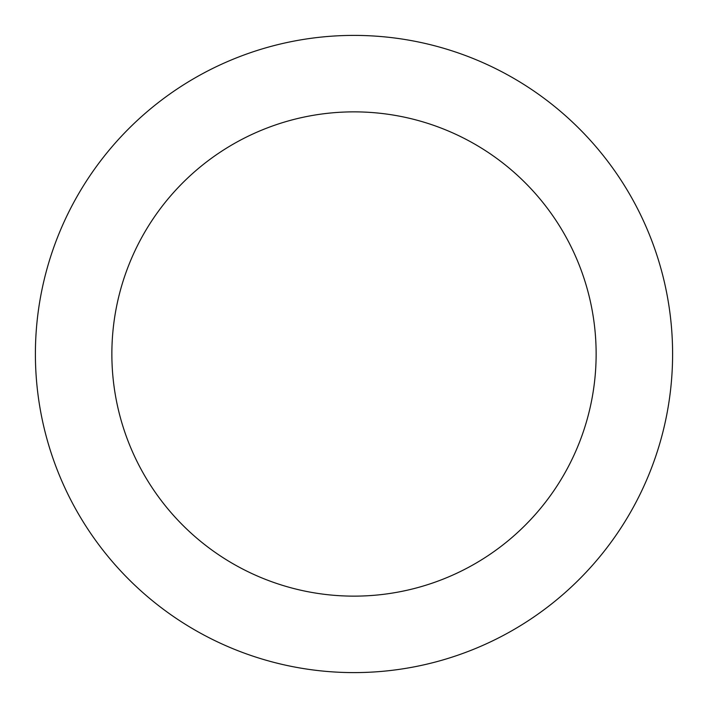 <?xml version="1.0" encoding="UTF-8"?>
<svg xmlns="http://www.w3.org/2000/svg" width="708" height="708" viewBox="0 0 708 708"><rect width="100%" height="100%" fill="white"/><g stroke="black" fill="none" stroke-linecap="round" stroke-linejoin="round"><path stroke-width="1.06" d="M354 596.136A242.136 242.136 0 0 0 596.136 354A242.136 242.136 0 0 0 354 111.864A242.136 242.136 0 0 0 111.864 354A242.136 242.136 0 0 0 354 596.136M354 672.6A318.6 318.6 0 0 0 672.6 354A318.6 318.6 0 0 0 354 35.4A318.6 318.6 0 0 0 35.4 354A318.6 318.6 0 0 0 354 672.6"/></g></svg>
